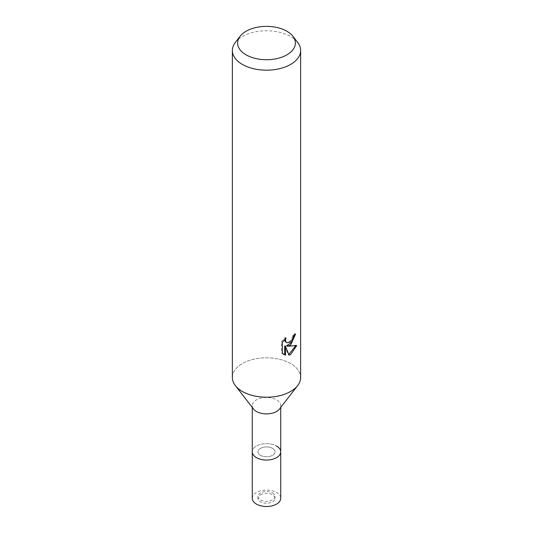 <?xml version="1.0" encoding="UTF-8"?>
<svg xmlns="http://www.w3.org/2000/svg" width="533" height="533" viewBox="0 0 533 533"><rect width="100%" height="100%" fill="white"/><g stroke="black" fill="none" stroke-linecap="round" stroke-linejoin="round"><path stroke-width="0.4" stroke-dasharray="2.67 2" d="M272.536 448.36A8.535 4.93 180 0 1 275.035 451.844A8.535 4.93 180 0 1 269.765 456.395A8.535 4.93 180 0 1 260.464 455.329A8.535 4.93 180 0 1 257.965 451.844A8.535 4.93 180 0 1 263.235 447.287A8.535 4.93 180 0 1 272.536 448.36M272.536 492.952A8.535 4.93 180 0 1 275.035 496.436A8.535 4.93 180 0 1 269.765 500.987A8.535 4.93 180 0 1 260.464 499.921A8.535 4.93 180 0 1 257.965 496.436A8.535 4.93 180 0 1 263.235 491.886A8.535 4.93 180 0 1 272.536 492.952M276.56 446.034A14.224 8.215 180 0 1 280.724 451.844A14.224 8.215 180 0 0 271.943 444.255A14.224 8.215 180 0 0 256.44 446.034A14.224 8.215 180 0 0 252.276 451.844A14.224 8.215 180 0 1 261.057 444.255A14.224 8.215 180 0 1 276.56 446.034A14.224 8.208 180 0 0 258.432 445.082A14.224 8.208 180 0 0 253.515 455.195M253.515 409.031A14.224 8.215 180 0 1 252.276 405.673A14.224 8.215 180 0 1 261.057 398.091A14.224 8.215 180 0 1 276.56 399.87A14.224 8.215 180 0 1 280.724 405.673A14.224 8.215 180 0 1 279.485 409.031M242.362 391.449A34.139 19.708 180 0 1 235.339 385.559A34.139 19.708 180 0 1 247.139 361.281A34.139 19.708 180 0 1 290.638 363.579A34.139 19.708 180 0 1 297.661 385.559L297.581 385.665M235.339 42.433A34.139 19.708 180 0 1 242.362 36.544A34.139 19.708 180 0 1 297.661 42.433M232.361 377.517A34.139 19.708 180 0 1 242.362 363.579A34.139 19.708 180 0 1 279.565 359.309A34.139 19.708 180 0 1 300.639 377.517M294.656 334.877L294.716 333.611A32.999 19.055 180 0 1 292.657 335.35L292.297 337.636L289.599 341.766L285.994 342.286M292.657 335.35L293.463 335.823M284.675 339.314L285.148 337.489L281.531 341.92L281.531 352.919L282.377 353.406M281.531 341.92L282.377 342.406M285.148 337.489L285.968 337.962M294.716 333.611L295.542 334.091M295.648 345.877L295.875 345.144C293.596 345.784 290.492 345.99 286.554 345.757M281.531 352.913L283.443 354.312M284.675 345.85L288.226 354.692L288.779 354.505M288.226 354.692L289.033 355.158M295.875 345.144L296.721 345.631M260.464 494.811A8.535 4.93 180 0 1 269.765 493.745A8.535 4.93 180 0 1 275.035 498.295A8.535 4.93 180 0 1 272.536 501.78A8.535 4.93 180 0 1 263.235 502.846A8.535 4.93 180 0 1 257.965 498.295A8.535 4.93 180 0 1 260.464 494.811M260.464 448.36A8.535 4.93 180 0 1 269.765 447.287A8.535 4.93 180 0 1 275.035 451.844A8.535 4.93 180 0 1 272.536 455.329A8.535 4.93 180 0 1 263.235 456.395A8.535 4.93 180 0 1 257.965 451.844A8.535 4.93 180 0 1 260.464 448.36M252.276 498.295A14.224 8.215 180 0 1 256.44 492.492A14.224 8.215 180 0 1 271.943 490.706A14.224 8.215 180 0 1 280.724 498.295M275.035 496.436L275.035 498.295M280.724 407.432L280.724 405.673M283.849 354.565L283.016 354.085M252.276 407.432L252.276 405.673M257.965 496.436L257.965 498.295"/><path stroke-width="0.8" d="M280.724 407.432L280.724 451.844A14.224 8.215 180 0 1 276.56 457.647A14.224 8.215 180 0 1 261.057 459.426A14.224 8.215 180 0 1 252.276 451.844L252.276 498.295A14.224 8.215 180 0 0 261.057 505.884A14.224 8.215 180 0 0 276.56 504.105A14.224 8.215 180 0 0 280.724 498.295L280.724 451.844A14.224 8.215 180 0 1 279.485 455.195A14.224 8.215 180 0 1 256.44 457.647A14.224 8.215 180 0 1 253.515 455.195A14.224 8.215 180 0 1 252.276 451.844L252.276 407.432M276.56 446.034A14.224 8.208 180 0 1 279.485 455.195A14.224 8.208 180 0 1 256.44 457.647A14.224 8.208 180 0 1 253.515 455.195L253.515 455.195M297.581 385.665L279.485 409.031A14.224 8.215 180 0 1 256.44 411.483A14.224 8.215 180 0 1 253.515 409.031L235.419 385.665M297.661 385.559A34.139 19.708 180 0 1 242.362 391.449M290.638 344.998L287.367 346.23L296.721 345.631L290.638 354.478L289.033 355.151L285.495 346.323L285.495 355.231L282.377 353.399L282.377 342.406L285.968 337.962L285.481 340.147L285.835 341.713L286.807 342.752L290.638 342.046L293.103 338.102L293.463 335.823A34.139 19.708 0 0 0 295.542 334.091L290.638 344.998M292.864 36.237L297.661 42.433A34.139 19.708 180 0 1 300.639 50.482A34.139 19.708 180 0 1 290.638 64.413A34.139 19.708 180 0 1 253.435 68.69A34.139 19.708 180 0 1 232.361 50.482A34.139 19.708 180 0 1 235.339 42.433L240.136 36.237A28.882 16.676 180 0 1 246.079 31.254A28.882 16.676 180 0 1 292.864 36.237A28.882 16.676 180 0 1 286.921 54.839A28.882 16.676 180 0 1 250.124 56.784A28.882 16.676 180 0 1 240.136 36.237M300.639 50.482L300.639 377.517A34.139 19.708 180 0 1 290.638 391.449A34.139 19.708 180 0 1 253.435 395.726A34.139 19.708 180 0 1 232.361 377.517L232.361 50.482M294.656 334.877L292.091 342.159L286.554 345.757L287.367 346.23M286.807 342.752L285.015 341.24L284.675 339.314M283.443 354.312L284.675 354.758L284.675 345.85L285.495 346.323M288.779 354.505L295.648 345.877M284.675 354.758L285.495 355.231"/></g></svg>
